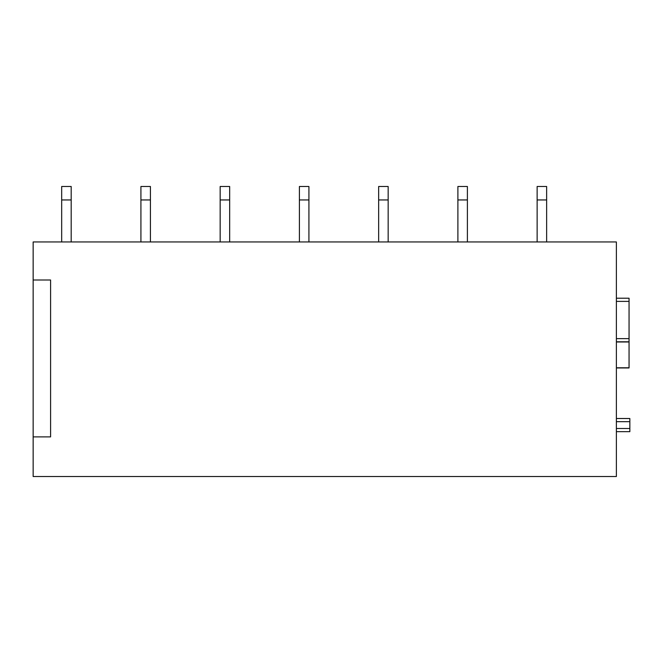 <?xml version="1.0" encoding="UTF-8"?>
<svg xmlns="http://www.w3.org/2000/svg" width="663" height="663" viewBox="0 0 663 663"><rect width="100%" height="100%" fill="white"/><g stroke="black" fill="none" stroke-linecap="round" stroke-linejoin="round"><path stroke-width="0.99" d="M629.85 418.51L616.383 418.51L629.85 418.51L629.85 431.663L616.383 431.663L629.054 431.663M33.15 279.993L33.15 241.954L616.383 241.954L616.383 476.515L33.15 476.515L33.15 279.993L50.587 279.993L50.587 436.892L33.15 436.892M616.383 367.948L629.054 367.948L629.054 298.217L616.383 298.217M71.19 199.953L71.19 186.485L61.676 186.485L61.676 199.953L71.19 199.953L71.19 241.954M61.676 199.953L61.676 241.954M150.426 199.953L150.426 186.485L140.921 186.485L140.921 199.953L150.426 199.953L150.426 241.954M140.921 199.953L140.921 241.954M229.671 199.953L229.671 186.485L220.166 186.485L220.166 199.953L229.671 199.953L229.671 241.954M220.166 199.953L220.166 241.954M308.917 199.953L308.917 186.485L299.403 186.485L299.403 199.953L308.917 199.953L308.917 241.954M299.403 199.953L299.403 241.954M388.162 199.953L388.162 186.485L378.648 186.485L378.648 199.953L388.162 199.953L388.162 241.954M378.648 199.953L378.648 241.954M467.398 199.953L467.398 186.485L457.893 186.485L457.893 199.953L467.398 199.953L467.398 241.954M457.893 199.953L457.893 241.954M546.644 199.953L546.644 186.485L537.138 186.485L537.138 199.953L546.644 199.953L546.644 241.954M537.138 199.953L537.138 241.954M616.383 421.676L629.85 421.676M616.383 428.497L629.85 428.497M616.383 431.663L629.85 431.663M616.383 367.774L629.054 367.774M616.383 341.975L629.054 341.975M616.383 341.801L629.054 341.801M616.383 341.785L629.054 341.785M616.383 338.619L629.054 338.619M616.383 301.392L629.054 301.392"/></g></svg>
